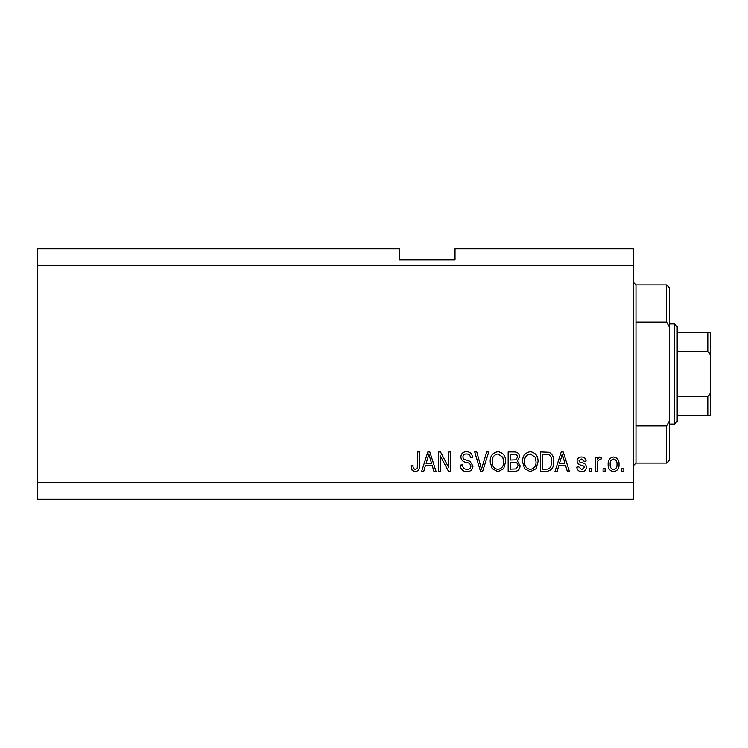 <?xml version="1.0" encoding="UTF-8"?>
<svg xmlns="http://www.w3.org/2000/svg" width="748" height="748" viewBox="0 0 748 748"><rect width="100%" height="100%" fill="white"/><g stroke="black" fill="none" stroke-linecap="round" stroke-linejoin="round"><path stroke-width="1.12" d="M633.201 265.418L37.4 265.418L37.4 248.71L399.339 248.71L399.339 259.855L455.018 259.855L455.018 248.71L633.201 248.71L633.201 499.29L37.4 499.29L37.4 482.582L633.201 482.582M440.338 455.934L440.338 471.446L438.309 471.446L438.309 451.951L440.469 451.951L448.688 467.491L448.688 451.951L450.717 451.951L450.717 471.446L448.548 471.446L440.338 455.934M472.988 466.023C472.624 469.697 470.586 471.586 466.855 471.698C462.75 471.446 460.581 469.248 460.329 465.116L462.358 464.863C462.619 467.724 464.171 469.239 467.023 469.417C469.37 469.435 470.679 468.323 470.959 466.079C470.361 463.816 468.734 462.591 466.098 462.395C462.919 461.881 461.17 460.095 460.843 457.037C461.133 453.615 463.021 451.829 466.49 451.699C470.202 451.886 472.194 453.821 472.484 457.524L470.455 457.776C470.277 455.336 468.977 454.073 466.565 453.98C464.358 453.943 463.124 454.98 462.862 457.084L463.498 459.066L469.987 461.366L472.988 466.023M488.762 451.951L482.619 471.446L480.534 471.446L474.7 451.951L476.785 451.951L481.469 469.164L486.658 451.951L488.762 451.951M497.916 471.698L492.175 468.641L490.202 461.955C489.968 456.158 492.539 452.746 497.934 451.699C503.217 452.718 505.779 456.056 505.639 461.722L503.656 468.716L497.916 471.698M530.313 471.698L524.572 468.641L522.6 461.955C522.366 456.158 524.937 452.746 530.332 451.699C535.615 452.718 538.177 456.056 538.036 461.722L536.054 468.716L530.313 471.698M605.104 468.659L605.104 471.446L603.084 471.446L603.084 468.659L605.104 468.659M619.026 464.209C619.288 468.435 617.474 470.931 613.584 471.698C609.751 470.95 607.937 468.5 608.143 464.358C607.928 460.198 609.742 457.757 613.584 457.019C617.38 457.739 619.194 460.132 619.026 464.209M415.177 471.698L412.139 470.324L410.979 465.621L412.999 465.368C412.756 467.481 413.513 468.828 415.271 469.417L417.291 467.949L417.562 451.951L419.581 451.951L419.581 465.181C419.974 468.865 418.506 471.034 415.177 471.698M37.4 265.418L37.4 482.582M558.803 465.621L557.101 471.446L554.997 471.446L561.215 451.951L563.188 451.951L569.424 471.446L567.321 471.446L565.61 465.621L558.803 465.621M586.376 467.126C586.152 470.062 584.562 471.586 581.589 471.698C578.737 471.549 577.129 470.034 576.764 467.145L578.784 466.892L581.729 469.669L584.356 467.472L583.889 466.191L581.981 465.406C579.167 465.06 577.512 463.61 577.017 461.058C577.278 458.402 578.774 457.056 581.505 457.019C584.207 457.065 585.749 458.412 586.123 461.067L584.104 461.32L581.579 459.038L579.036 460.777L579.681 461.955L581.944 462.76C584.674 463.106 586.152 464.564 586.376 467.126M591.444 468.659L591.444 471.446L589.415 471.446L589.415 468.659L591.444 468.659M597.259 464.097L597.259 471.446L595.24 471.446L595.24 457.271L597.259 457.271L597.259 459.534L599.653 457.019L601.56 457.776L600.803 459.805L599.429 459.553L597.624 461.198L597.259 464.097M623.841 468.659L623.841 471.446L621.812 471.446L621.812 468.659L623.841 468.659M553.726 461.591C554.072 467.36 551.603 470.642 546.311 471.446L540.57 471.446L540.57 451.951L549.163 452.316C552.52 454.354 554.044 457.449 553.726 461.591M520.066 465.724C519.897 469.501 517.934 471.408 514.166 471.446L508.173 471.446L508.173 451.951L514.213 451.951C517.485 451.979 519.271 453.606 519.561 456.86L517.382 460.936L520.066 465.724M425.416 465.621L423.714 471.446L421.61 471.446L427.837 451.951L429.81 451.951L436.037 471.446L433.934 471.446L432.222 465.621L425.416 465.621M561.299 457.673L559.467 463.349L564.946 463.349L562.206 453.98L561.299 457.673M613.538 459.038C611.051 459.768 609.929 461.544 610.172 464.349C609.929 467.21 611.088 468.987 613.64 469.669C616.118 468.931 617.24 467.163 617.006 464.349C617.24 461.497 616.081 459.721 613.538 459.038M542.59 454.232L542.59 469.164L546.068 469.164C548.387 469.342 550.014 468.388 550.93 466.331L551.706 461.563C551.977 458.627 550.995 456.308 548.77 454.625L542.59 454.232M530.341 453.98C526.218 454.821 524.311 457.496 524.619 461.993C524.488 466.182 526.386 468.659 530.304 469.417C534.324 468.603 536.232 466.013 536.007 461.656L535.166 457.252L530.341 453.98M510.192 454.232L510.192 460.057L515.765 459.87L517.532 457.178C517.27 454.906 515.924 453.924 513.511 454.232L510.192 454.232M510.192 462.329L510.192 469.164L516.176 468.921L518.037 465.733C517.822 463.302 516.447 462.161 513.923 462.329L510.192 462.329M497.944 453.98C493.82 454.821 491.913 457.496 492.221 461.993C492.09 466.182 493.989 468.659 497.906 469.417C501.936 468.603 503.834 466.013 503.61 461.656L502.768 457.252L497.944 453.98M427.912 457.673L426.079 463.349L431.559 463.349L428.819 453.98L427.912 457.673M635.987 322.061L666.608 322.061L666.608 284.904L635.987 284.904L635.987 463.096L633.201 465.873M666.608 425.939L669.395 421.002L669.395 460.31L666.608 463.096L666.608 425.939L635.987 425.939M666.608 284.904L669.395 287.69L669.395 326.998L666.608 322.061M669.395 421.002L669.395 326.998M674.406 323.884L677.192 326.67L677.192 421.33L674.406 424.116L674.406 323.884L669.395 323.884M677.192 332.234L710.6 332.234L710.6 415.766L707.814 415.766L710.6 415.766M710.6 358.498C710.974 355.487 710.039 353.224 707.814 351.728L707.814 332.234M677.192 351.728L707.814 351.728M677.192 396.272L707.814 396.272C710.048 394.766 710.974 392.504 710.6 389.502M677.192 415.766L707.814 415.766L707.814 396.272M710.6 332.234L709.581 332.234M635.987 284.904L633.201 282.127M666.608 463.096L635.987 463.096M674.406 424.116L669.395 424.116"/></g></svg>
